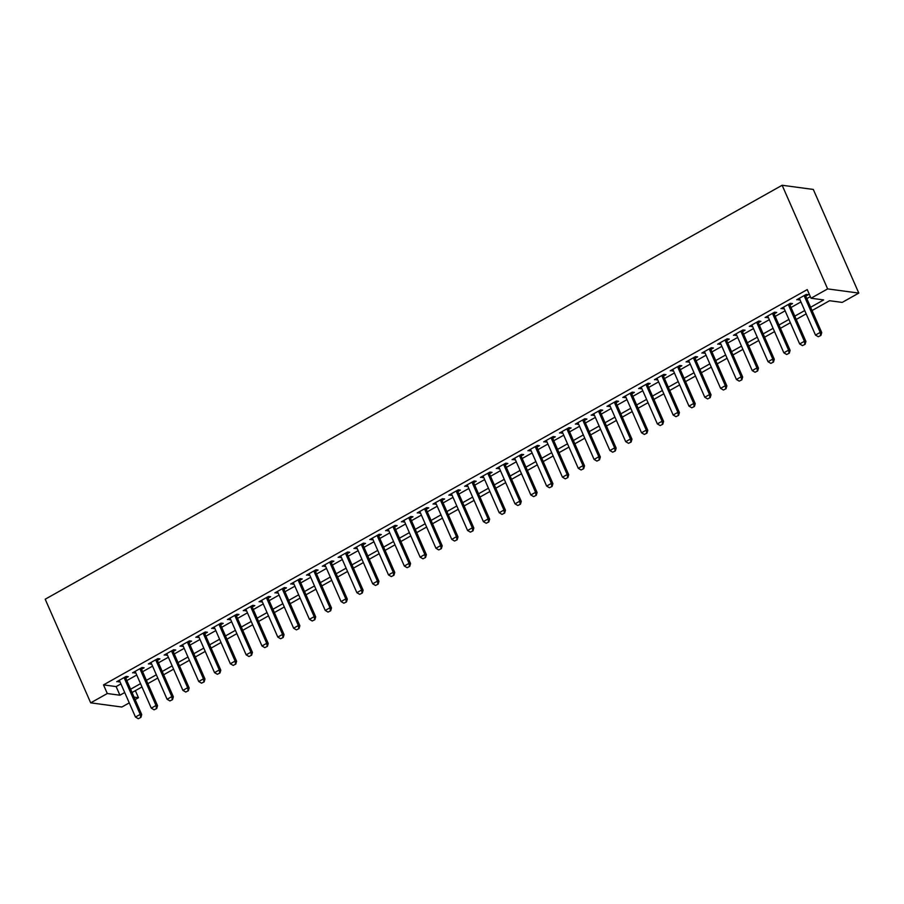 <?xml version="1.0" encoding="UTF-8"?>
<svg xmlns="http://www.w3.org/2000/svg" width="904" height="904" viewBox="0 0 904 904"><rect width="100%" height="100%" fill="white"/><g stroke="black" fill="none" stroke-linecap="round" stroke-linejoin="round"><path stroke-width="1.36" d="M135.363 690.656L138.459 697.707L135.148 699.572M129.261 702.883L121.859 707.03L90.694 702.849L45.2 599.216L782.141 185.263L813.306 189.444L858.8 293.088L842.2 302.411L829.556 300.716L812.063 310.547M125.724 678.124L128.323 676.667L126.221 676.384L116.729 681.706L119.836 681.424M141.544 669.242L144.143 667.785L142.03 667.502L132.538 672.825L135.656 672.542M157.352 660.361L159.952 658.903L157.85 658.62L148.358 663.943L151.465 663.66M173.172 651.468L175.772 650.01L173.658 649.727L164.166 655.061L167.285 654.779M188.981 642.586L191.58 641.128L189.478 640.846L179.986 646.179L183.094 645.897M204.801 633.704L207.389 632.246L205.287 631.964L195.795 637.297L198.914 637.015M220.61 624.822L223.209 623.364L221.107 623.082L211.615 628.416L214.723 628.133M236.43 615.94L239.018 614.483L236.916 614.2L227.424 619.534L230.543 619.251M252.239 607.059L254.838 605.601L252.736 605.318L243.244 610.652L246.351 610.369M268.059 598.177L270.646 596.719L268.544 596.437L259.052 601.759L262.171 601.476M283.867 589.295L286.466 587.837L284.364 587.555L274.873 592.877L277.98 592.595M299.687 580.402L302.275 578.955L300.173 578.662L290.681 583.995L293.8 583.713M315.496 571.52L318.095 570.062L315.993 569.78L306.501 575.113L309.609 574.831M331.316 562.638L333.904 561.181L331.802 560.898L322.31 566.232L325.429 565.949M347.125 553.756L349.724 552.299L347.622 552.016L338.13 557.35L341.237 557.067M362.945 544.875L365.532 543.417L363.431 543.134L353.939 548.468L357.057 548.186M378.753 535.993L381.352 534.535L379.251 534.253L369.759 539.586L372.866 539.304M394.573 527.111L397.161 525.653L395.059 525.371L385.567 530.693L388.686 530.422M410.382 518.229L412.981 516.772L410.879 516.489L401.387 521.811L404.495 521.529M426.202 509.347L428.79 507.89L426.688 507.607L417.196 512.93L420.315 512.647M442.011 500.454L444.61 498.997L442.508 498.714L433.016 504.048L436.123 503.765M457.831 491.573L460.418 490.115L458.317 489.832L448.825 495.166L451.943 494.883M473.639 482.691L476.238 481.233L474.125 480.951L464.645 486.284L467.752 486.002M489.459 473.809L492.047 472.351L489.945 472.069L480.453 477.402L483.572 477.12M505.268 464.927L507.867 463.469L505.754 463.187L496.273 468.521L499.381 468.238M521.088 456.045L523.676 454.588L521.574 454.305L512.082 459.639L515.201 459.356M536.897 447.164L539.496 445.706L537.383 445.423L527.902 450.746L531.01 450.474M552.717 438.282L555.305 436.824L553.203 436.542L543.711 441.864L546.83 441.581M568.526 429.4L571.125 427.942L569.011 427.66L559.531 432.982L562.638 432.7M584.346 420.507L586.933 419.049L584.831 418.767L575.339 424.1L578.458 423.818M600.154 411.625L602.753 410.167L600.64 409.885L591.159 415.218L594.267 414.936M615.974 402.743L618.562 401.286L616.46 401.003L606.968 406.337L610.076 406.054M631.783 393.861L634.382 392.404L632.269 392.121L622.788 397.455L625.896 397.172M647.603 384.98L650.191 383.522L648.089 383.239L638.597 388.573L641.704 388.291M663.412 376.098L666.011 374.64L663.898 374.358L654.417 379.691L657.524 379.409M679.232 367.216L681.819 365.758L679.718 365.476L670.226 370.798L673.333 370.516M695.04 358.334L697.639 356.877L695.526 356.594L686.046 361.916L689.153 361.634M710.86 349.452L713.448 347.995L711.346 347.712L701.854 353.035L704.962 352.752M726.669 340.559L729.268 339.102L727.155 338.819L717.674 344.153L720.782 343.87M742.489 331.678L745.077 330.22L742.975 329.937L733.483 335.271L736.59 334.988M758.298 322.796L760.897 321.338L758.784 321.056L749.303 326.389L752.41 326.107M774.118 313.914L776.705 312.456L774.604 312.174L765.112 317.507L768.219 317.225M789.926 305.032L792.525 303.574L790.412 303.292L780.932 308.626L784.039 308.343M810.617 307.258L823.668 299.925L811.035 298.23L807.238 289.596L103.508 684.893L116.141 686.588L120.921 683.899M126.809 680.588L136.741 675.017M142.629 671.706L152.55 666.135M158.437 662.824L168.37 657.253M174.257 653.942L184.179 648.36M190.066 645.06L199.999 639.478M205.886 636.179L215.807 630.596M221.695 627.297L231.627 621.715M237.515 618.404L247.436 612.833M253.323 609.522L263.256 603.951M269.143 600.64L279.065 595.069M284.952 591.758L294.885 586.188M300.772 582.877L310.693 577.306M316.581 573.995L326.513 568.413M332.401 565.113L342.322 559.531M348.209 556.231L358.142 550.649M364.029 547.338L373.951 541.767M379.838 538.456L389.771 532.885M395.658 529.574L405.58 524.004M411.467 520.693L421.388 515.122M427.287 511.811L437.208 506.24M443.096 502.929L453.017 497.358M458.916 494.047L468.837 488.465M474.724 485.165L484.646 479.583M490.544 476.284L500.466 470.701M506.353 467.391L516.274 461.82M522.173 458.509L532.094 452.938M537.982 449.627L547.903 444.056M553.802 440.745L563.723 435.174M569.61 431.863L579.532 426.292M585.43 422.982L595.352 417.411M601.239 414.1L611.16 408.518M617.059 405.218L626.981 399.636M632.868 396.336L642.789 390.754M648.688 387.443L658.609 381.872M664.496 378.561L674.418 372.99M680.305 369.679L690.238 364.109M696.125 360.798L706.047 355.227M711.934 351.916L721.867 346.345M727.754 343.034L737.675 337.452M743.563 334.152L753.495 328.57M759.383 325.27L769.304 319.688M775.191 316.389L785.124 310.806M791.011 307.496L800.933 301.925M806.82 298.614L810.334 296.648M805.746 296.15L808.334 294.693L806.232 294.41L796.74 299.744L799.848 299.461M90.694 702.849L107.293 693.526L119.927 695.221L124.718 692.532M103.508 684.893L107.293 693.526M811.035 298.23L827.635 288.896L782.141 185.263M134.063 697.12L138.459 697.707M806.176 313.857L796.243 319.428M790.356 322.739L780.434 328.31M774.547 331.621L764.614 337.192M758.727 340.503L748.806 346.074M742.918 349.385L732.986 354.956M727.098 358.266L717.177 363.849M711.29 367.148L701.357 372.731M695.47 376.03L685.548 381.612M679.661 384.912L669.728 390.494M663.841 393.805L653.92 399.376M648.032 402.687L638.1 408.258M632.212 411.569L622.291 417.139M616.404 420.45L606.471 426.021M600.584 429.332L590.662 434.903M584.775 438.214L574.842 443.796M568.955 447.096L559.034 452.678M553.146 455.978L543.214 461.56M537.326 464.871L527.405 470.442M521.518 473.752L511.585 479.323M505.698 482.634L495.776 488.205M489.889 491.516L479.956 497.087M474.069 500.398L464.147 505.969M458.26 509.28L448.327 514.851M442.44 518.161L432.519 523.744M426.631 527.043L416.699 532.625M410.811 535.925L400.89 541.507M395.003 544.818L385.081 550.389M379.183 553.7L369.261 559.271M363.374 562.582L353.453 568.153M347.554 571.464L337.633 577.034M331.745 580.345L321.824 585.916M315.925 589.227L306.004 594.798M300.117 598.109L290.195 603.691M284.297 606.991L274.375 612.573M268.488 615.873L258.567 621.455M252.668 624.766L242.747 630.337M236.859 633.647L226.938 639.218M221.039 642.529L211.118 648.1M205.231 651.411L195.309 656.982M189.411 660.293L179.489 665.864M173.602 669.175L163.68 674.757M157.793 678.056L147.86 683.639M141.973 686.938L132.052 692.52M858.8 293.088L827.635 288.896M130.605 689.221L140.527 683.65M146.414 680.339L156.347 674.768M162.234 671.457L172.155 665.886M178.043 662.575L187.975 657.005M193.863 653.694L203.784 648.123M209.671 644.812L219.604 639.23M225.492 635.93L235.413 630.348M241.3 627.048L251.233 621.466M257.12 618.166L267.042 612.584M272.929 609.273L282.862 603.702M288.749 600.392L298.67 594.821M304.558 591.51L314.49 585.939M320.378 582.628L330.299 577.057M336.186 573.746L346.119 568.175M352.006 564.864L361.928 559.282M367.815 555.983L377.748 550.4M383.635 547.101L393.556 541.519M399.444 538.219L409.365 532.637M415.264 529.326L425.185 523.755M431.072 520.444L440.994 514.873M446.892 511.562L456.814 505.991M462.701 502.68L472.622 497.11M478.521 493.799L488.442 488.228M494.33 484.917L504.251 479.335M510.15 476.035L520.071 470.453M525.958 467.153L535.88 461.571M541.778 458.26L551.7 452.689M557.587 449.378L567.509 443.807M573.407 440.497L583.329 434.926M589.216 431.615L599.137 426.044M605.036 422.733L614.957 417.162M620.845 413.851L630.766 408.28M636.653 404.969L646.586 399.387M652.473 396.088L662.395 390.505M668.282 387.206L678.215 381.624M684.102 378.313L694.023 372.742M699.911 369.431L709.843 363.86M715.731 360.549L725.652 354.978M731.539 351.667L741.472 346.096M747.359 342.786L757.281 337.215M763.168 333.904L773.101 328.333M778.988 325.022L788.909 319.44M794.797 316.14L804.729 310.558M116.141 686.588L119.927 695.221M798.334 298.84L798.842 300.026M782.514 307.733L783.034 308.908M766.705 316.615L767.213 317.79M750.885 325.496L751.405 326.672M735.076 334.378L735.585 335.553M719.256 343.26L719.776 344.435M703.448 352.142L703.956 353.317M687.628 361.024L688.147 362.199M671.819 369.906L672.339 371.081M655.999 378.799L656.519 379.974M640.19 387.68L640.71 388.856M624.37 396.562L624.89 397.737M608.561 405.444L609.081 406.619M592.741 414.326L593.261 415.501M576.933 423.208L577.453 424.383M561.113 432.089L561.633 433.265M545.304 440.971L545.824 442.146M529.484 449.853L530.004 451.028M513.675 458.746L514.195 459.921M497.855 467.628L498.375 468.803M482.047 476.51L482.566 477.685M466.227 485.391L466.746 486.567M450.418 494.273L450.938 495.448M434.598 503.155L435.118 504.33M418.789 512.037L419.309 513.212M402.981 520.919L403.489 522.094M387.161 529.8L387.68 530.976M371.352 538.694L371.86 539.869M355.532 547.575L356.052 548.751M339.723 556.457L340.232 557.632M323.903 565.339L324.423 566.514M308.094 574.221L308.603 575.396M292.274 583.103L292.794 584.278M276.466 591.984L276.974 593.16M260.646 600.866L261.166 602.041M244.837 609.748L245.346 610.934M229.017 618.641L229.537 619.816M213.208 627.523L213.717 628.698M197.388 636.405L197.908 637.58M181.58 645.286L182.088 646.462M165.76 654.168L166.279 655.343M149.951 663.05L150.459 664.225M134.131 671.932L134.651 673.107M118.322 680.814L118.831 681.989M818.289 336.729L820.911 335.429L818.289 336.729L815.487 335.068L799.339 298.286M804.085 295.619L820.222 332.401L821.747 332.604L820.911 335.429M805.227 294.975L821.747 332.604M815.487 335.068L820.222 332.401L820.662 335.395M802.469 345.611L805.091 344.311L802.469 345.611L799.667 343.949L783.519 307.168M788.265 304.501L804.413 341.283L805.927 341.486L805.091 344.311M789.407 303.857L805.927 341.486M799.667 343.949L804.413 341.283L804.842 344.277M786.661 354.492L789.282 353.193L786.661 354.492L783.858 352.831L767.711 316.05M772.457 313.383L788.593 350.164L790.119 350.368L789.282 353.193M773.598 312.739L790.119 350.368M783.858 352.831L788.593 350.164L789.034 353.159M770.841 363.374L773.462 362.075L770.841 363.374L768.038 361.713L751.891 324.931M756.637 322.265L772.784 359.046L774.299 359.25L773.462 362.075M757.778 321.621L774.299 359.25M768.038 361.713L772.784 359.046L773.214 362.041M755.032 372.256L757.654 370.956L755.032 372.256L752.23 370.595L736.082 333.813M740.828 331.147L756.964 367.928L758.49 368.131L757.654 370.956M741.969 330.502L758.49 368.131M752.23 370.595L756.964 367.928L757.405 370.922M739.212 381.138L741.834 379.838L739.212 381.138L736.41 379.477L720.262 342.695M725.008 340.028L741.156 376.81L742.67 377.013L741.834 379.838M726.149 339.384L742.67 377.013M736.41 379.477L741.156 376.81L741.585 379.804M723.403 390.031L726.025 388.731L723.403 390.031L720.601 388.358L704.453 351.577M709.199 348.91L725.336 385.692L726.861 385.895L726.025 388.731M710.341 348.266L726.861 385.895M720.601 388.358L725.336 385.692L725.776 388.697M707.583 398.913L710.216 397.613L707.583 398.913L704.781 397.24L688.633 360.459M693.379 357.803L709.527 394.585L711.041 394.788L710.216 397.613M694.521 357.159L711.041 394.788M704.781 397.24L709.527 394.585L709.956 397.579M691.775 407.794L694.396 406.495L691.775 407.794L688.972 406.122L672.825 369.34M677.571 366.685L693.707 403.466L695.232 403.67L694.396 406.495M678.712 366.041L695.232 403.67M688.972 406.122L693.707 403.466L694.148 406.461M675.955 416.676L678.588 415.377L675.955 416.676L673.152 415.015L657.005 378.234M661.751 375.567L677.898 412.348L679.412 412.552L678.588 415.377M662.892 374.923L679.412 412.552M673.152 415.015L677.898 412.348L678.328 415.343M660.146 425.558L662.768 424.258L660.146 425.558L657.344 423.897L641.196 387.115M645.942 384.449L662.09 421.23L663.604 421.433L662.768 424.258M647.083 383.804L663.604 421.433M657.344 423.897L662.09 421.23L662.519 424.225M644.326 434.44L646.959 433.14L644.326 434.44L641.524 432.779L625.376 395.997M630.122 393.33L646.27 430.112L647.784 430.315L646.959 433.14M631.263 392.686L647.784 430.315M641.524 432.779L646.27 430.112L646.699 433.106M628.517 443.322L631.139 442.022L628.517 443.322L625.715 441.66L609.567 404.879M614.313 402.212L630.461 438.994L631.975 439.197L631.139 442.022M615.454 401.568L631.975 439.197M625.715 441.66L630.461 438.994L630.89 441.988M612.697 452.203L615.33 450.904L612.697 452.203L609.895 450.542L593.747 413.761M598.493 411.094L614.641 447.875L616.155 448.079L615.33 450.904M599.634 410.45L616.155 448.079M609.895 450.542L614.641 447.875L615.07 450.87M596.889 461.085L599.51 459.797L596.889 461.085L594.086 459.424L577.938 422.643M582.684 419.976L598.832 456.757L600.346 456.961L599.51 459.797M583.826 419.332L600.346 456.961M594.086 459.424L598.832 456.757L599.262 459.752M581.069 469.978L583.701 468.679L581.069 469.978L578.266 468.306L562.118 431.524M566.864 428.858L583.012 465.639L584.526 465.842L583.701 468.679M568.006 428.225L584.526 465.842M578.266 468.306L583.012 465.639L583.442 468.645M565.26 478.86L567.881 477.561L565.26 478.86L562.457 477.188L546.31 440.406M551.056 437.751L567.203 474.532L568.718 474.736L567.881 477.561M552.197 437.107L568.718 474.736M562.457 477.188L567.203 474.532L567.633 477.527M549.44 487.742L552.073 486.442L549.44 487.742L546.637 486.081L530.49 449.288M535.236 446.632L551.383 483.414L552.898 483.617L552.073 486.442M536.388 445.988L552.898 483.617M546.637 486.081L551.383 483.414L551.813 486.408M533.631 496.624L536.253 495.324L533.631 496.624L530.829 494.963L514.681 458.181M519.427 455.514L535.575 492.296L537.089 492.499L536.253 495.324M520.568 454.87L537.089 492.499M530.829 494.963L535.575 492.296L536.004 495.29M517.811 505.505L520.444 504.206L517.811 505.505L515.009 503.844L498.861 467.063M503.607 464.396L519.755 501.178L521.269 501.381L520.444 504.206M504.76 463.752L521.269 501.381M515.009 503.844L519.755 501.178L520.184 504.172M502.002 514.387L504.624 513.088L502.002 514.387L499.2 512.726L483.052 475.945M487.798 473.278L503.946 510.059L505.46 510.263L504.624 513.088M488.94 472.634L505.46 510.263M499.2 512.726L503.946 510.059L504.375 513.054M486.182 523.269L488.815 521.97L486.182 523.269L483.38 521.608L467.232 484.826M471.978 482.16L488.126 518.941L489.64 519.145L488.815 521.97M473.131 481.516L489.64 519.145M483.38 521.608L488.126 518.941L488.555 521.936M470.374 532.151L472.995 530.851L470.374 532.151L467.571 530.49L451.424 493.708M456.17 491.041L472.317 527.823L473.832 528.026L472.995 530.851M457.311 490.397L473.832 528.026M467.571 530.49L472.317 527.823L472.747 530.817M454.554 541.033L457.187 539.744L454.554 541.033L451.751 539.372L435.604 502.59M440.35 499.923L456.497 536.705L458.012 536.908L457.187 539.744M441.502 499.279L458.012 536.908M451.751 539.372L456.497 536.705L456.927 539.711M438.745 549.926L441.367 548.626L438.745 549.926L435.943 548.253L419.795 511.472M424.541 508.805L440.689 545.587L442.203 545.79L441.367 548.626M425.682 508.172L442.203 545.79M435.943 548.253L440.689 545.587L441.118 548.592M422.925 558.808L425.558 557.508L422.925 558.808L420.123 557.135L403.975 520.354M408.721 517.698L424.869 554.48L426.383 554.683L425.558 557.508M409.874 517.054L426.383 554.683M420.123 557.135L424.869 554.48L425.298 557.474M407.116 567.689L409.738 566.39L407.116 567.689L404.314 566.028L388.166 529.236M392.912 526.58L409.06 563.361L410.574 563.565L409.738 566.39M394.054 525.936L410.574 563.565M404.314 566.028L409.06 563.361L409.489 566.356M391.296 576.571L393.929 575.272L391.296 576.571L388.494 574.91L372.346 538.129M377.092 535.462L393.24 572.243L394.754 572.447L393.929 575.272M378.245 534.818L394.754 572.447M388.494 574.91L393.24 572.243L393.669 575.238M375.488 585.453L378.109 584.154L375.488 585.453L372.685 583.792L356.538 547.01M361.284 544.344L377.431 581.125L378.945 581.328L378.109 584.154M362.425 543.699L378.945 581.328M372.685 583.792L377.431 581.125L377.861 584.12M359.668 594.335L362.301 593.035L359.668 594.335L356.865 592.674L340.718 555.892M345.464 553.225L361.611 590.007L363.125 590.21L362.301 593.035M346.616 552.581L363.125 590.21M356.865 592.674L361.611 590.007L362.041 593.001M343.859 603.217L346.481 601.917L343.859 603.217L341.057 601.555L324.909 564.774M329.655 562.107L345.803 598.889L347.317 599.092L346.481 601.917M330.796 561.463L347.317 599.092M341.057 601.555L345.803 598.889L346.232 601.883M328.039 612.098L330.672 610.799L328.039 612.098L325.237 610.437L309.1 573.656M313.835 570.989L329.983 607.77L331.497 607.974L330.672 610.799M314.987 570.345L331.497 607.974M325.237 610.437L329.983 607.77L330.412 610.765M312.23 620.98L314.852 619.692L312.23 620.98L309.428 619.319L293.28 582.538M298.026 579.871L314.174 616.652L315.688 616.856L314.852 619.692M299.167 579.227L315.688 616.856M309.428 619.319L314.174 616.652L314.603 619.658M296.41 629.873L299.043 628.574L296.41 629.873L293.608 628.201L277.471 591.419M282.206 588.753L298.354 625.534L299.868 625.737L299.043 628.574M283.359 588.12L299.868 625.737M293.608 628.201L298.354 625.534L298.783 628.54M280.602 638.755L283.223 637.456L280.602 638.755L277.799 637.083L261.651 600.301M266.397 597.646L282.545 634.427L284.059 634.631L283.223 637.456M267.539 597.002L284.059 634.631M277.799 637.083L282.545 634.427L282.975 637.422M264.782 647.637L267.414 646.337L264.782 647.637L261.979 645.976L245.843 609.194M250.577 606.527L266.725 643.309L268.239 643.512L267.414 646.337M251.73 605.883L268.239 643.512M261.979 645.976L266.725 643.309L267.155 646.303M248.973 656.519L251.594 655.219L248.973 656.519L246.17 654.858L230.023 618.076M234.769 615.409L250.916 652.191L252.431 652.394L251.594 655.219M235.91 614.765L252.431 652.394M246.17 654.858L250.916 652.191L251.346 655.185M233.164 665.4L235.786 664.101L233.164 665.4L230.35 663.739L214.214 626.958M218.949 624.291L235.096 661.073L236.611 661.276L235.786 664.101M220.101 623.647L236.611 661.276M230.35 663.739L235.096 661.073L235.526 664.067M217.344 674.282L219.966 672.983L217.344 674.282L214.542 672.621L198.394 635.84M203.14 633.173L219.288 669.954L220.802 670.158L219.966 672.983M204.281 632.529L220.802 670.158M214.542 672.621L219.288 669.954L219.717 672.949M201.535 683.164L204.157 681.865L201.535 683.164L198.722 681.503L182.585 644.721M187.32 642.055L203.468 678.836L204.982 679.04L204.157 681.865M188.473 641.411L204.982 679.04M198.722 681.503L203.468 678.836L203.897 681.831M185.715 692.046L188.337 690.746L185.715 692.046L182.913 690.385L166.765 653.603M171.511 650.936L187.659 687.718L189.173 687.921L188.337 690.746M172.653 650.292L189.173 687.921M182.913 690.385L187.659 687.718L188.088 690.712M169.907 700.928L172.528 699.639L169.907 700.928L167.093 699.267L150.957 662.485M155.691 659.818L171.839 696.6L173.353 696.803L172.528 699.639M156.844 659.174L173.353 696.803M167.093 699.267L171.839 696.6L172.268 699.606M154.087 709.821L156.708 708.521L154.087 709.821L151.284 708.148L135.137 671.367M139.883 668.7L156.03 705.493L157.545 705.696L156.708 708.521M141.024 668.067L157.545 705.696M151.284 708.148L156.03 705.493L156.46 708.487M138.278 718.703L140.9 717.403L138.278 718.703L135.464 717.03L119.328 680.249M124.063 677.593L140.21 714.375L141.725 714.578L140.9 717.403M125.215 676.949L141.725 714.578M135.464 717.03L140.21 714.375L140.64 717.369"/></g></svg>
